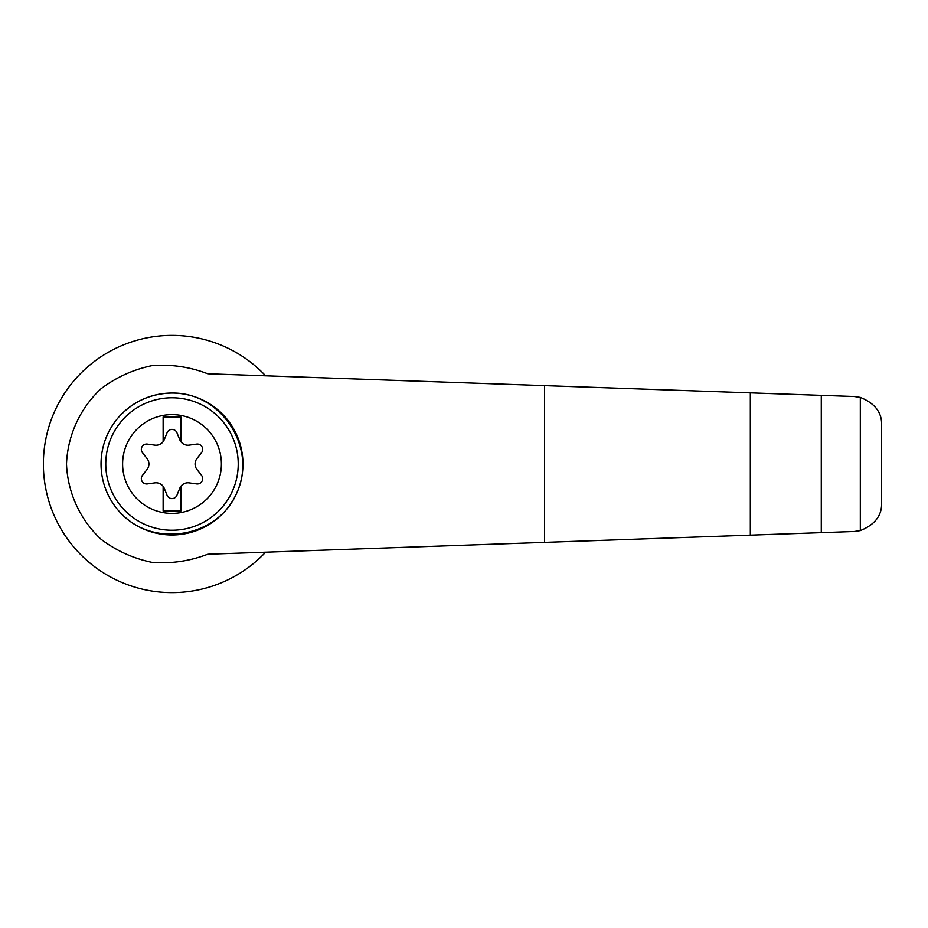 <?xml version="1.0" encoding="UTF-8"?>
<svg xmlns="http://www.w3.org/2000/svg" width="928" height="928" viewBox="0 0 928 928"><rect width="100%" height="100%" fill="white"/><g stroke="black" fill="none" stroke-linecap="round" stroke-linejoin="round"><path stroke-width="1.39" d="M207.721 373.775C189.811 366.896 171.274 364.17 152.134 365.609C133.33 369.518 116.278 377.244 100.966 388.797C79.994 408.436 67.674 435.325 66.491 464C67.674 492.675 79.994 519.564 100.966 539.203C116.278 550.756 133.33 558.482 152.134 562.391C171.274 563.83 189.811 561.104 207.721 554.225L750.323 535.143L750.323 392.857L207.721 373.775M265.617 375.817A128.609 128.609 0 0 0 81.966 372.151A128.609 128.609 0 0 0 81.966 555.849A128.609 128.609 0 0 0 265.617 552.183M750.323 535.143L854.212 531.489L860.314 530.607L860.314 397.393L854.212 396.511L750.323 392.857M860.314 530.607C874.849 524.714 881.948 515.55 881.6 503.127L881.6 424.873C881.948 412.45 874.849 403.286 860.314 397.393M821.28 532.649L821.28 395.351M119.434 416.336C133.69 401.198 151.206 393.437 172.005 393.043C221.316 392.208 257.613 448.004 236.872 492.756C217.651 538.17 151.937 548.75 119.434 511.664M172.005 393.043A70.957 70.957 0 0 1 233.45 499.484A70.957 70.957 0 0 1 110.548 499.484A70.957 70.957 0 0 1 172.005 393.043A70.957 70.957 0 0 1 233.45 499.484A70.957 70.957 0 0 1 110.548 499.484A70.957 70.957 0 0 1 172.005 393.043M172.005 414.619A49.381 49.381 0 0 1 214.774 488.696A49.381 49.381 0 0 1 129.236 488.696A49.381 49.381 0 0 1 172.005 414.619M163.131 486.33A8.874 8.874 0 0 0 154.802 482.873L147.39 483.906A5.324 5.324 0 0 1 142.46 475.356L147.065 469.452A8.874 8.874 0 0 0 147.065 458.548L142.46 452.644A5.324 5.324 0 0 1 147.39 444.094L154.802 445.127A8.874 8.874 0 0 0 163.131 441.67L163.131 416.985L180.867 416.985L180.867 441.67A8.874 8.874 0 0 0 189.196 445.127L196.608 444.094A5.324 5.324 0 0 1 201.55 452.644L196.945 458.548A8.874 8.874 0 0 0 196.945 469.452L201.55 475.356A5.324 5.324 0 0 1 196.608 483.906L189.196 482.873A8.874 8.874 0 0 0 179.742 488.325L176.935 495.274A5.324 5.324 0 0 1 167.063 495.274L164.256 488.325A8.874 8.874 0 0 0 163.131 486.33L163.131 511.015L180.867 511.015L180.867 486.33M163.131 441.67A8.874 8.874 0 0 0 164.256 439.675L167.063 432.726A5.324 5.324 0 0 1 176.935 432.726L179.742 439.675A8.874 8.874 0 0 0 180.867 441.67M544.539 542.381L544.539 385.619M172.005 397.776A66.224 66.224 0 0 1 229.355 497.118A66.224 66.224 0 0 1 114.643 497.118A66.224 66.224 0 0 1 172.005 397.776"/></g></svg>
